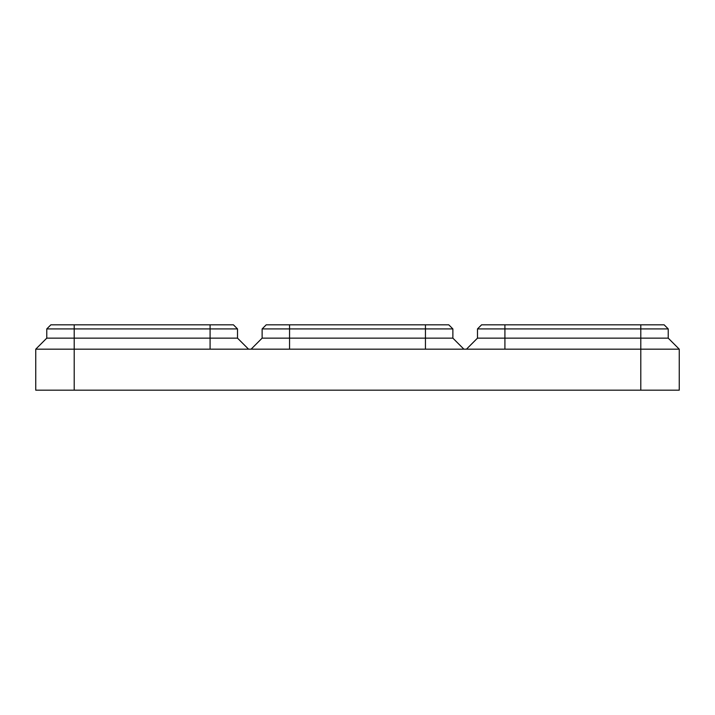 <?xml version="1.0" encoding="UTF-8"?>
<svg xmlns="http://www.w3.org/2000/svg" width="715" height="715" viewBox="0 0 715 715"><rect width="100%" height="100%" fill="white"/><g stroke="black" fill="none" stroke-linecap="round" stroke-linejoin="round"><path stroke-width="1.07" d="M210.085 349.17L679.25 349.17L679.25 390.184L35.75 390.184L35.75 349.17L210.085 349.17L210.085 338.141L237.514 338.141L248.543 349.17M35.75 349.17L46.77 338.141L46.77 328.918L50.872 324.816L233.412 324.816L237.514 328.918L237.514 338.141M46.77 338.141L210.085 338.141L210.085 328.918L74.208 328.918L74.208 390.184M210.085 324.816L210.085 328.918L237.514 328.918M46.77 328.918L74.208 328.918L74.208 324.816M251.108 349.17L262.128 338.141L262.128 328.918L266.23 324.816L448.77 324.816L452.872 328.918L452.872 338.141L463.892 349.17M262.128 338.141L452.872 338.141M425.443 324.816L425.443 328.918L289.557 328.918L289.557 349.17M425.443 349.17L425.443 328.918L452.872 328.918M262.128 328.918L289.557 328.918L289.557 324.816M466.457 349.17L477.486 338.141L477.486 328.918L481.588 324.816L664.128 324.816L668.23 328.918L668.23 338.141L679.25 349.17M477.486 338.141L668.23 338.141M640.792 324.816L640.792 328.918L504.915 328.918L504.915 349.17M640.792 390.184L640.792 328.918L668.23 328.918M477.486 328.918L504.915 328.918L504.915 324.816"/></g></svg>

